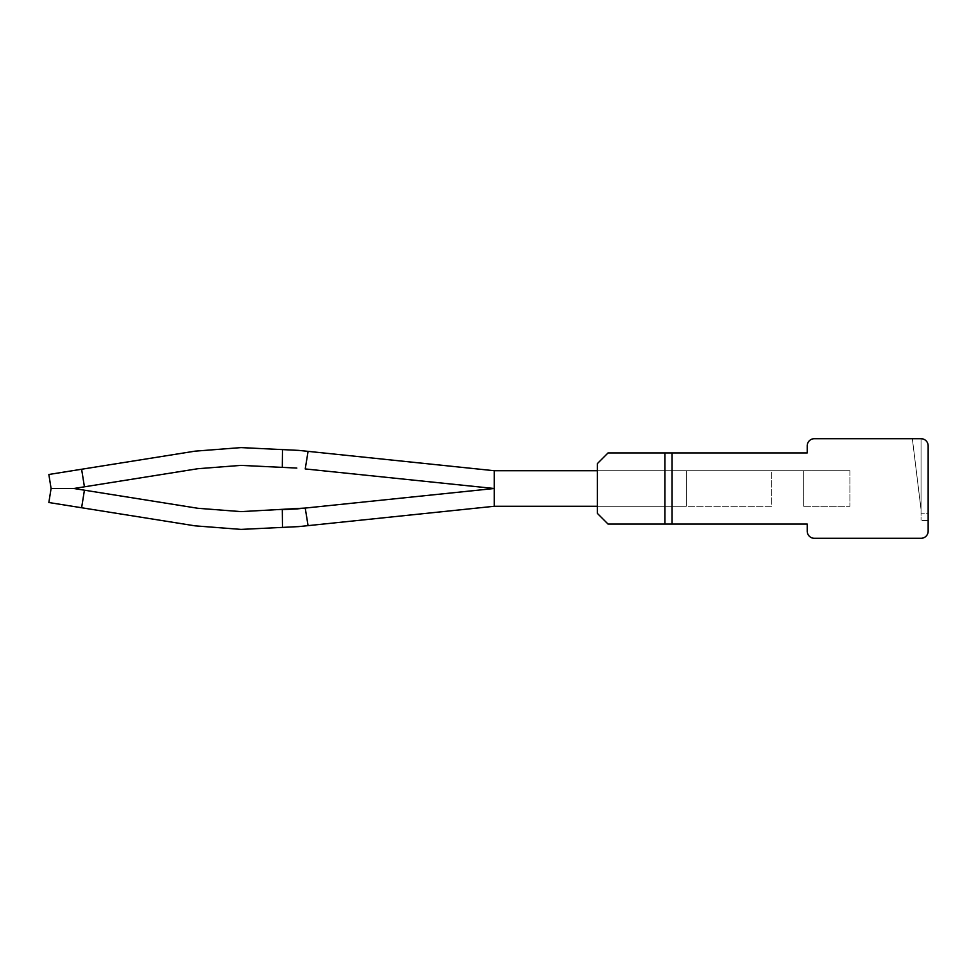 <?xml version="1.0" encoding="UTF-8"?>
<svg xmlns="http://www.w3.org/2000/svg" width="977" height="977" viewBox="0 0 977 977"><rect width="100%" height="100%" fill="white"/><g stroke="black" fill="none" stroke-linecap="round" stroke-linejoin="round"><path stroke-width="0.73" stroke-dasharray="4.88 3.66" d="M494.228 506.281L494.228 470.719L494.228 488.5L305.227 468.936L494.228 488.5L305.227 508.064L308.085 525.65L298.84 526.603L308.085 525.65L305.227 508.064L494.228 488.5L305.227 508.064L308.085 525.65L298.84 526.603L308.085 525.65L305.227 508.064L494.228 488.5L494.228 470.719L308.085 451.35L305.227 468.936L494.228 488.5L494.228 470.719L494.228 488.5L494.228 470.719L597.374 470.719L597.374 506.281L597.374 470.719L494.228 470.719L308.085 451.35L305.227 468.936L494.228 488.5L305.227 508.064L308.085 525.65L298.84 526.603L308.085 525.65L305.227 508.064L494.228 488.5L494.228 470.719L308.085 451.35L305.227 468.936L494.228 488.5L494.228 470.719L308.085 451.35L305.227 468.936L494.228 488.5L305.227 508.064L308.085 525.65L305.227 508.064L494.228 488.5L494.228 470.719L597.374 470.719L597.374 506.281L597.374 470.719L494.228 470.719L308.085 451.35L305.227 468.936L494.228 488.5L494.228 470.719L494.228 488.5L494.228 470.719L597.374 470.719L597.374 506.281L597.374 470.719L494.228 470.719L308.085 451.35L305.227 468.936L494.228 488.5L305.227 508.064L494.228 488.5L494.228 470.719L308.085 451.35L305.227 468.936L494.228 488.5L494.228 470.719L308.085 451.35L305.227 468.936L494.228 488.5L494.228 470.719L597.374 470.719L597.374 506.281L597.374 470.719L597.374 506.281L597.374 470.719L597.374 506.281L597.374 470.719L597.374 506.281L597.374 470.719L597.374 506.281L597.374 470.719L686.294 470.719L597.374 470.719L686.294 470.719L597.374 470.719L686.294 470.719L597.374 470.719L686.294 470.719L686.294 506.281L686.294 470.719L686.294 506.281L686.294 470.719L686.294 506.281L686.294 470.719L686.294 506.281L686.294 470.719L597.374 470.719L597.374 506.281L686.294 506.281L686.294 470.719L597.374 470.719L771.647 470.719L771.647 506.281L597.374 506.281L771.647 506.281L771.647 470.719L849.905 470.719L597.374 470.719L597.374 506.281L686.294 506.281L597.374 506.281L597.374 470.719L494.228 470.719L308.085 451.35L305.227 468.936L494.228 488.5L305.227 508.064L308.085 525.65L298.84 526.603L494.228 506.281L494.228 488.5L494.228 506.281L308.085 525.65L494.228 506.281L494.228 470.719L494.228 506.281L308.085 525.65L494.228 506.281L494.228 470.719L494.228 506.281L308.085 525.65L494.228 506.281L494.228 470.719L494.228 506.281L308.085 525.65L494.228 506.281L494.228 470.719L494.228 506.281L494.228 488.5L494.228 506.281L308.085 525.65L494.228 506.281L494.228 488.5L494.228 506.281L686.294 506.281L686.294 470.719L494.228 470.719L298.84 450.397L282.487 449.603L282.316 467.372L241.05 465.382L197.891 468.716L241.05 465.382L282.316 467.372L241.05 465.382L282.316 467.372L241.05 465.382L197.891 468.716L241.05 465.382L282.316 467.372L241.05 465.382L282.316 467.372L241.05 465.382L197.891 468.716L241.063 465.382L282.316 467.372L241.063 465.382M803.668 506.281L849.905 506.281L803.668 506.281L803.668 470.719L803.668 506.281M849.905 470.719L849.905 506.281L849.905 470.719M597.374 463.599L597.374 513.401L608.036 524.063L597.374 513.401L608.036 524.063L597.374 513.401L608.036 524.063L597.374 513.401L608.036 524.063L597.374 513.401L608.036 524.063L597.374 513.401L608.036 524.063L672.066 524.063L672.066 452.937L608.036 452.937L597.374 463.599L597.374 513.401L597.374 463.599L597.374 513.401L597.374 463.599L597.374 513.401L597.374 463.599L597.374 513.401L597.374 463.599L597.374 513.401L597.374 463.599L608.036 452.937L597.374 463.599L608.036 452.937L664.946 452.937L608.036 452.937L597.374 463.599L608.036 452.937L664.946 452.937L608.036 452.937L597.374 463.599L608.036 452.937L664.946 452.937L608.036 452.937L597.374 463.599L608.036 452.937L664.946 452.937L608.036 452.937L597.374 463.599M912.347 438.71L921.042 509.469L921.042 438.71L912.347 438.71L921.042 509.469L921.042 438.71L912.347 438.71L921.042 509.469L921.042 438.71L912.347 438.71L921.042 509.469L921.042 438.71L912.347 438.71L921.042 509.469L921.042 438.71L912.347 438.71L921.042 509.469L921.042 438.71L912.347 438.71L921.042 509.469L921.042 438.71L912.347 438.71L921.042 509.469L921.042 438.71L912.347 438.71L921.042 509.469L921.042 438.71L912.347 438.71L921.042 509.469L921.042 438.71L912.347 438.71L921.042 509.469L921.042 438.71L912.347 438.71L921.042 509.469L921.042 438.71L921.042 520.509L921.042 438.71L814.329 438.71A7.108 7.108 0 0 0 807.222 445.817L807.222 452.937L672.066 452.937L672.066 524.063L664.946 524.063L672.066 524.063L672.066 452.937L608.036 452.937L664.946 452.937L664.946 524.063L672.066 524.063L664.946 524.063L672.066 524.063L672.066 452.937L664.946 452.937L664.946 524.063L672.066 524.063L672.066 452.937L672.066 524.063L664.946 524.063L672.066 524.063L672.066 452.937L664.946 452.937L664.946 524.063L672.066 524.063L664.946 524.063L664.946 452.937L664.946 524.063M672.066 524.063L672.066 452.937L664.946 452.937L672.066 452.937L664.946 452.937L672.066 452.937L664.946 452.937L672.066 452.937L672.066 524.063L672.066 452.937L672.066 524.063L807.222 524.063L807.222 531.183A7.108 7.108 0 0 0 814.329 538.29L921.042 538.29A7.108 7.108 0 0 0 928.15 531.183L928.15 445.817C927.735 441.494 925.353 439.125 921.042 438.71A7.108 7.108 0 0 1 928.15 445.817L928.15 513.768L921.042 513.768L928.15 513.768L928.15 520.509L921.042 520.509L928.15 520.509L928.15 513.768M928.15 445.817C927.735 441.494 925.353 439.125 921.042 438.71M672.066 452.937L664.946 452.937M296.837 468.068L282.316 467.372L282.487 449.603L241.05 447.6L195.082 451.154L241.05 447.6L282.487 449.603L282.316 467.372L296.837 468.068L282.316 467.372L282.487 449.603L241.05 447.6L195.082 451.154L241.05 447.6L282.487 449.603L282.316 467.372L282.487 449.603L241.05 447.6L195.082 451.154L241.05 447.6L282.487 449.603L282.316 467.372L296.837 468.068L282.316 467.372L282.487 449.603L241.05 447.6L195.082 451.154L241.05 447.6L282.487 449.603L282.316 467.372L282.487 449.603L241.05 447.6L195.082 451.154L241.05 447.6L282.487 449.603L282.316 467.372L296.837 468.068M81.616 507.747L195.082 525.846L81.616 507.747L195.082 525.846L81.616 507.747L195.082 525.846L81.616 507.747L195.082 525.846L81.616 507.747L195.082 525.846L81.616 507.747L84.425 490.185L81.616 507.747L48.85 502.52L81.616 507.747L84.425 490.185L197.891 508.284L73.849 488.5L51.085 488.5L48.85 502.52L81.616 507.747L84.425 490.185L197.891 508.284L84.425 490.185L81.616 507.747L48.85 502.52L81.616 507.747L84.425 490.185L197.891 508.284L84.425 490.185L81.616 507.747L84.425 490.185L197.891 508.284L73.849 488.5L51.085 488.5L48.85 502.52L81.616 507.747L48.85 502.52L51.085 488.5L48.85 474.48L81.616 469.253L84.425 486.815L197.891 468.716L84.425 486.815L81.616 469.253L48.85 474.48L51.085 488.5L48.85 502.52L51.085 488.5L73.849 488.5L84.425 490.185L81.616 507.747L48.85 502.52L51.085 488.5L48.85 474.48L81.616 469.253L84.425 486.815L197.891 468.716L73.849 488.5L84.425 486.815L81.616 469.253L48.85 474.48L51.085 488.5L73.849 488.5L84.425 490.185L73.849 488.5L84.425 486.815L81.616 469.253L48.85 474.48L51.085 488.5L73.849 488.5L84.425 486.815L73.849 488.5L84.425 490.185L81.616 507.747L48.85 502.52L51.085 488.5L73.849 488.5L84.425 490.185L73.849 488.5L84.425 486.815L73.849 488.5L51.085 488.5L48.85 474.48L81.616 469.253L48.85 474.48L51.085 488.5L48.85 502.52L81.616 507.747L48.85 502.52L51.085 488.5L73.849 488.5L84.425 490.185L73.849 488.5L84.425 486.815L73.849 488.5L51.085 488.5L48.85 474.48L51.085 488.5L48.85 502.52L51.085 488.5L73.849 488.5L84.425 486.815L81.616 469.253L48.85 474.48L51.085 488.5L73.849 488.5L84.425 490.185L81.616 507.747L195.082 525.846L241.05 529.4L282.487 527.397L282.316 509.628L282.487 527.397L308.085 525.65L298.84 526.603L308.085 525.65L305.227 508.064L241.05 511.618L197.891 508.284L241.05 511.618L282.316 509.628L241.05 511.618L282.316 509.628L241.05 511.618L197.891 508.284L241.05 511.618L282.316 509.628L241.05 511.618L282.316 509.628L241.05 511.618L197.891 508.284L241.063 511.618L282.316 509.628L241.063 511.618M51.085 488.5L48.85 474.48L81.616 469.253L84.425 486.815L197.891 468.716L84.425 486.815L81.616 469.253L195.082 451.154L241.05 447.6L282.487 449.603M308.085 451.35L298.84 450.397L308.085 451.35L298.84 450.397L308.085 451.35L298.84 450.397L308.085 451.35L298.84 450.397L308.085 451.35L298.84 450.397L308.085 451.35L305.227 468.936L308.085 451.35L494.228 470.719L597.374 470.719L597.374 506.281L597.374 470.719L597.374 506.281L597.374 470.719L494.228 470.719M81.616 469.253L195.082 451.154L81.616 469.253L195.082 451.154L81.616 469.253L195.082 451.154L81.616 469.253L195.082 451.154L81.616 469.253L195.082 451.154L81.616 469.253L84.425 486.815L197.891 468.716L84.425 486.815L81.616 469.253L48.85 474.48L81.616 469.253L84.425 486.815L197.891 468.716M305.459 509.53L305.227 508.064L282.316 509.628L282.487 527.397L241.05 529.4L282.487 527.397L282.316 509.628L296.837 508.932L282.316 509.628L282.487 527.397L241.05 529.4L195.082 525.846L241.05 529.4L282.487 527.397L282.316 509.628L282.487 527.397L241.05 529.4L195.082 525.846L241.05 529.4L282.487 527.397L282.316 509.628L296.837 508.932L282.316 509.628L282.487 527.397L241.05 529.4L195.082 525.846L241.05 529.4L282.487 527.397L282.316 509.628L282.487 527.397L241.05 529.4L195.082 525.846L241.05 529.4L282.487 527.397M305.227 508.064L296.837 508.932L305.227 508.064M308.085 525.65L307.84 524.185M195.082 525.846L241.05 529.4L195.082 525.846M84.425 490.185L197.891 508.284M84.425 486.815L73.849 488.5"/><path stroke-width="1.47" d="M912.347 438.71L921.042 438.71A7.108 7.108 0 0 1 928.15 445.817L928.15 513.768M921.042 438.71L814.329 438.71A7.108 7.108 0 0 0 807.222 445.817L807.222 452.937L608.036 452.937L597.374 463.599L597.374 513.401L608.036 524.063L807.222 524.063L807.222 531.183A7.108 7.108 0 0 0 814.329 538.29L921.042 538.29A7.108 7.108 0 0 0 928.15 531.183L928.15 445.817M672.066 452.937L672.066 524.063M308.085 451.35L305.227 468.936L494.228 488.5L296.837 508.932L282.316 509.628L282.487 527.397L298.84 526.603L494.228 506.281L494.228 470.719L298.84 450.397L282.487 449.603L282.316 467.372L241.05 465.382L197.891 468.716L241.063 465.382M296.837 468.068L282.316 467.372L296.837 468.068M282.487 449.603L241.05 447.6L195.082 451.154L48.85 474.48L51.085 488.5L73.849 488.5L84.425 486.815L81.616 469.253M308.085 525.65L305.227 508.064L241.05 511.618L197.891 508.284L241.063 511.618M282.487 527.397L241.05 529.4L195.082 525.846L48.85 502.52L51.085 488.5M84.425 486.815L197.891 468.716M81.616 507.747L84.425 490.185L197.891 508.284M84.425 490.185L73.849 488.5M494.228 470.719L597.374 470.719L597.374 506.281L494.228 506.281M305.227 508.064L282.316 509.628L305.227 508.064M307.84 524.185L305.459 509.53M664.946 452.937L664.946 524.063"/></g></svg>
